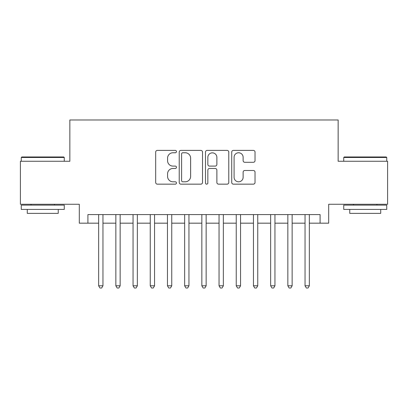 <?xml version="1.0" encoding="UTF-8"?>
<svg xmlns="http://www.w3.org/2000/svg" width="408" height="408" viewBox="0 0 408 408"><rect width="100%" height="100%" fill="white"/><g stroke="black" fill="none" stroke-linecap="round" stroke-linejoin="round"><path stroke-width="0.61" d="M176.48 151.582A1.183 1.183 0 0 0 175.302 150.399L157.366 150.399A1.688 1.688 0 0 0 155.678 152.087L155.678 182.473A1.688 1.688 0 0 0 157.366 184.161L175.302 184.161A1.183 1.183 0 0 0 176.48 182.978A1.183 1.183 0 0 0 175.302 181.8L172.982 181.8A5.401 5.401 0 0 1 167.576 176.399L167.576 173.864A5.401 5.401 0 0 1 172.982 168.463L175.302 168.463A1.183 1.183 0 0 0 176.48 167.28A1.183 1.183 0 0 0 175.302 166.097L172.982 166.097A5.401 5.401 0 0 1 167.576 160.696L167.576 158.161A5.401 5.401 0 0 1 172.982 152.76L175.302 152.76A1.183 1.183 0 0 0 176.48 151.582M253.337 162.297A1.688 1.688 0 0 0 255.026 160.609L255.026 152.087A1.688 1.688 0 0 0 253.337 150.399L233.417 150.399A1.688 1.688 0 0 0 231.729 152.087L231.729 182.473A1.688 1.688 0 0 0 233.417 184.161L253.337 184.161A1.688 1.688 0 0 0 255.026 182.473L255.026 172.176A1.688 1.688 0 0 0 253.337 170.488L244.81 170.488A1.688 1.688 0 0 0 243.122 172.176L243.122 177.281A4.513 4.513 0 0 1 238.609 181.8A4.513 4.513 0 0 1 234.09 177.281L234.09 157.279A4.513 4.513 0 0 1 238.609 152.76A4.513 4.513 0 0 1 243.122 157.279L243.122 160.609A1.688 1.688 0 0 0 244.81 162.297L253.337 162.297M87.909 223.176L87.909 214.577L320.091 214.577L320.091 223.176L328.695 223.176L328.695 204.26L387.6 204.26L387.6 161.262L338.15 161.262L338.15 119.983L69.85 119.983L69.85 161.262L20.4 161.262L20.4 204.26L79.305 204.26L79.305 223.176L98.654 223.176M202.521 152.087A1.688 1.688 0 0 0 200.833 150.399L180.912 150.399A1.688 1.688 0 0 0 179.224 152.087L179.224 182.473A1.688 1.688 0 0 0 180.912 184.161L200.833 184.161A1.688 1.688 0 0 0 202.521 182.473L202.521 152.087M207.167 150.399L227.088 150.399A1.688 1.688 0 0 1 228.776 152.087L228.776 182.473A1.688 1.688 0 0 1 227.088 184.161L218.561 184.161A1.688 1.688 0 0 1 216.872 182.473L216.872 170.151A1.688 1.688 0 0 0 215.184 168.463L209.528 168.463A1.688 1.688 0 0 0 207.84 170.151L207.84 182.978A1.183 1.183 0 0 1 206.657 184.161A1.183 1.183 0 0 1 205.479 182.978L205.479 152.087A1.688 1.688 0 0 1 207.167 150.399M102.954 223.176L115.857 223.176M120.156 223.176L133.054 223.176M137.353 223.176L150.251 223.176M154.55 223.176L167.453 223.176M171.753 223.176L184.651 223.176M188.95 223.176L201.848 223.176M206.152 223.176L219.05 223.176M223.349 223.176L236.247 223.176M240.547 223.176L253.45 223.176M257.749 223.176L270.647 223.176M274.946 223.176L287.844 223.176M292.143 223.176L305.046 223.176M309.346 223.176L320.091 223.176M182.769 152.76A1.183 1.183 0 0 0 181.591 153.944L181.591 180.617A1.183 1.183 0 0 0 182.769 181.8L185.217 181.8A5.401 5.401 0 0 0 190.623 176.399L190.623 158.161A5.401 5.401 0 0 0 185.217 152.76L182.769 152.76M216.872 157.361A4.513 4.513 0 0 0 212.359 152.847A4.513 4.513 0 0 0 207.84 157.361L207.84 164.409A1.688 1.688 0 0 0 209.528 166.097L215.184 166.097A1.688 1.688 0 0 0 216.872 164.409L216.872 157.361M102.954 214.577L102.954 285.784L98.654 285.784L98.654 214.577M102.954 285.784L101.663 288.017L99.945 288.017L98.654 285.784M21.777 156.963L63.74 156.963L64.26 157.478L21.262 157.478L21.777 156.963M42.758 209.416L21.262 209.416L21.262 205.117L64.26 205.117L64.26 209.416L42.758 209.416M58.237 209.416L58.237 213.374L27.28 213.374L27.28 209.416M344.26 156.963L386.223 156.963L386.738 157.478L343.74 157.478L344.26 156.963M365.242 209.416L343.74 209.416L343.74 205.117L386.738 205.117L386.738 209.416L365.242 209.416M380.72 209.416L380.72 213.374L349.763 213.374L349.763 209.416M120.156 214.577L120.156 285.784L115.857 285.784L115.857 214.577M120.156 285.784L118.866 288.017L117.147 288.017L115.857 285.784M137.353 214.577L137.353 285.784L133.054 285.784L133.054 214.577M137.353 285.784L136.063 288.017L134.344 288.017L133.054 285.784M154.55 214.577L154.55 285.784L150.251 285.784L150.251 214.577M154.55 285.784L153.265 288.017L151.541 288.017L150.251 285.784M171.753 214.577L171.753 285.784L167.453 285.784L167.453 214.577M171.753 285.784L170.462 288.017L168.744 288.017L167.453 285.784M188.95 214.577L188.95 285.784L184.651 285.784L184.651 214.577M188.95 285.784L187.66 288.017L185.941 288.017L184.651 285.784M206.152 214.577L206.152 285.784L201.848 285.784L201.848 214.577M206.152 285.784L204.862 288.017L203.138 288.017L201.848 285.784M223.349 214.577L223.349 285.784L219.05 285.784L219.05 214.577M223.349 285.784L222.059 288.017L220.34 288.017L219.05 285.784M240.547 214.577L240.547 285.784L236.247 285.784L236.247 214.577M240.547 285.784L239.256 288.017L237.538 288.017L236.247 285.784M257.749 214.577L257.749 285.784L253.45 285.784L253.45 214.577M257.749 285.784L256.459 288.017L254.735 288.017L253.45 285.784M274.946 214.577L274.946 285.784L270.647 285.784L270.647 214.577M274.946 285.784L273.656 288.017L271.937 288.017L270.647 285.784M292.143 214.577L292.143 285.784L287.844 285.784L287.844 214.577M292.143 285.784L290.853 288.017L289.134 288.017L287.844 285.784M309.346 214.577L309.346 285.784L305.046 285.784L305.046 214.577M309.346 285.784L308.055 288.017L306.337 288.017L305.046 285.784M21.262 161.262L21.262 157.478M31.064 205.117L31.064 204.26M54.453 205.117L54.453 204.26M64.26 161.262L64.26 157.478M343.74 161.262L343.74 157.478M353.547 205.117L353.547 204.26M376.936 205.117L376.936 204.26M386.738 161.262L386.738 157.478"/></g></svg>

